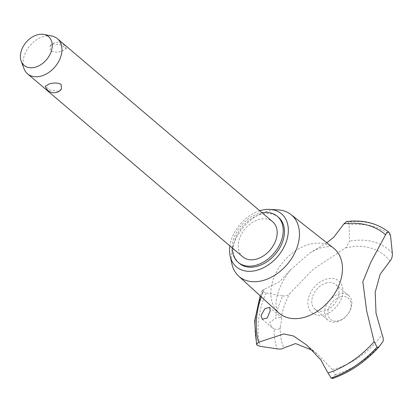 <?xml version="1.0" encoding="UTF-8"?>
<svg xmlns="http://www.w3.org/2000/svg" width="413" height="413" viewBox="0 0 413 413"><rect width="100%" height="100%" fill="white"/><g stroke="black" fill="none" stroke-linecap="round" stroke-linejoin="round"><path stroke-width="0.31" stroke-dasharray="2.06 1.55" d="M278.517 217.336A30.206 21.471 -49.6 0 0 261.754 214.11A30.206 21.471 -49.6 0 0 236.473 236.019A30.206 21.471 -49.6 0 0 239.38 263.355M262.085 212.747A30.206 21.471 -49.6 0 0 260.515 213.062A30.206 21.471 -49.6 0 0 232.209 247.872M278.13 209.892A40.391 28.714 -49.6 0 0 269.106 210.713A40.391 28.714 -49.6 0 0 231.967 264.17M333.503 248.074A42.425 30.154 -49.6 0 0 332.104 247.062A42.425 30.154 -49.6 0 0 310.576 244.052A42.425 30.154 -49.6 0 0 271.036 289.172A42.425 30.154 -49.6 0 0 277.329 311.474A42.425 30.154 -49.6 0 0 278.548 312.687M282.76 295.945C286.039 296.157 288.331 295.409 289.632 293.695L312.977 269.503L346.084 247.552L349.568 241.135L349.037 224.822L347.885 221.993L346.476 221.538M332.424 378.551L335.304 374.637L332.976 370.198L317.855 354.514L312.558 350.41M326.786 242.787L310.333 252.586L290.478 269.901L279.88 281.552L262.343 290.272L262.947 291.681A90.385 64.247 -49.6 0 0 255.518 319.554A90.385 64.247 -49.6 0 0 257.216 345.304M262.895 291.64A90.385 64.247 -49.6 0 0 255.471 319.512A90.385 64.247 -49.6 0 0 257.165 345.263M274.294 329.027C277.247 330.266 279.224 329.61 280.226 327.065L281.625 320.385C281.795 318.268 281.671 317.261 281.258 317.36L275.461 318.124L269.591 322.718L271.924 327.499L274.299 329.027A76.947 54.697 -49.6 0 0 277.113 348.856M269.524 307.298L281.258 317.36A69.926 49.705 -49.6 0 1 289.632 293.695M242.777 256.86A23.056 16.391 130.4 0 1 240.557 235.993A23.056 16.391 130.4 0 1 259.854 219.267A23.056 16.391 130.4 0 1 272.652 221.729M62.177 51.155L66.271 48.765L61.511 45.079L53.618 43.876L50.009 46.096L50.386 50.722C53.659 52.348 57.588 52.492 62.177 51.155M24.011 68.687A23.056 16.391 130.4 0 1 44.635 36.236A23.056 16.391 130.4 0 1 51.79 36.024M61.506 88.981L57.897 91.206L50.004 90.003L45.244 86.312M340.787 296.833A13.835 9.835 130.4 0 1 351.112 306.157A13.835 9.835 130.4 0 1 338.216 320.865A13.835 9.835 130.4 0 1 327.891 311.547A13.835 9.835 130.4 0 1 340.787 296.833M336.765 321.82A16.138 11.471 -49.6 0 0 350.276 310.111A16.138 11.471 -49.6 0 0 348.722 295.507A16.138 11.471 -49.6 0 0 339.765 293.782A16.138 11.471 -49.6 0 0 326.255 305.491A16.138 11.471 -49.6 0 0 327.808 320.096A16.138 11.471 -49.6 0 0 336.765 321.82M326.915 282.853A16.138 11.471 -49.6 0 0 313.41 294.562A16.138 11.471 -49.6 0 0 314.959 309.167A16.138 11.471 -49.6 0 0 323.921 310.891A16.138 11.471 -49.6 0 0 337.426 299.182A16.138 11.471 -49.6 0 0 335.872 284.578A16.138 11.471 -49.6 0 0 326.915 282.853M262.947 291.681L265.946 292.993L282.766 295.945A76.947 54.697 -49.6 0 0 275.461 318.124M280.226 327.065A69.926 49.705 -49.6 0 0 283.834 347.947M332.367 369.449A69.926 49.705 -49.6 0 0 332.749 369.361A69.926 49.705 -49.6 0 0 382.102 334.432M389.939 261.099A69.926 49.705 -49.6 0 0 345.727 247.893A69.926 49.705 -49.6 0 0 345.345 247.981M342.867 292.822A20.795 14.78 -49.6 0 0 327.349 278.816A20.795 14.78 -49.6 0 0 307.969 300.927A20.795 14.78 -49.6 0 0 323.487 314.933A20.795 14.78 -49.6 0 0 342.867 292.822M264.232 289.255A86.276 61.325 -49.6 0 0 261.269 296.839M389.351 232.602A90.385 64.247 -49.6 0 0 347.885 221.993M389.304 232.56A90.385 64.247 -49.6 0 0 347.834 221.951M259.762 210.769A34.816 24.749 -49.6 0 0 229.886 245.895M265.946 292.993A88.898 63.189 -49.6 0 0 258.497 320.736A88.898 63.189 -49.6 0 0 260.242 346.352M332.62 378.416A88.898 63.189 -49.6 0 0 378.576 347.385M335.304 374.637A76.947 54.697 -49.6 0 0 382.887 341.665M392.35 253.128A76.947 54.697 -49.6 0 0 349.568 241.135M390.528 235.544A88.898 63.189 -49.6 0 0 349.037 224.822M332.104 247.062L332.135 247.082C331.871 246.411 328.877 246.484 323.142 247.299C319.445 248.099 315.171 249.86 310.333 252.591M66.271 48.765A9.225 9.225 0 0 0 50.009 46.096M314.959 309.167L327.808 320.096M335.872 284.578L348.722 295.507M262.229 319.254L271.924 327.499M306.828 345.139L317.855 354.514M260.154 295.816L262.343 290.272M290.478 269.901C279.42 283.421 275.471 298.733 276.06 305.434C276.323 308.697 276.751 310.721 277.35 311.5L277.329 311.474"/><path stroke-width="0.62" d="M232.209 247.872A30.206 21.471 -49.6 0 0 238.146 262.301L239.38 263.355A30.206 21.471 -49.6 0 0 256.143 266.581A30.206 21.471 -49.6 0 0 281.423 244.666A30.206 21.471 -49.6 0 0 278.517 217.336L277.283 216.283A30.206 21.471 -49.6 0 0 262.085 212.747M238.146 262.301A30.206 21.471 -49.6 0 0 254.909 265.528A30.206 21.471 -49.6 0 0 280.184 243.618A30.206 21.471 -49.6 0 0 277.283 216.283M229.886 245.895A34.816 24.749 -49.6 0 0 230.17 256.184L231.967 264.17A40.391 28.714 -49.6 0 0 238.616 276.06A40.391 28.714 -49.6 0 0 261.605 280.876A40.391 28.714 -49.6 0 0 295.62 251.104A40.391 28.714 -49.6 0 0 290.933 214.538A40.391 28.714 -49.6 0 0 278.13 209.892L269.957 209.396A34.816 24.749 -49.6 0 0 262.183 210.103A34.816 24.749 -49.6 0 0 259.762 210.769M230.17 256.184A34.816 24.749 -49.6 0 0 255.719 270.582A34.816 24.749 -49.6 0 0 287.453 237.749A34.816 24.749 -49.6 0 0 269.957 209.396M238.616 276.06L278.548 312.687A42.425 30.154 -49.6 0 0 302.698 317.752A42.425 30.154 -49.6 0 0 338.428 286.477A42.425 30.154 -49.6 0 0 333.503 248.074L290.933 214.538M277.113 348.856L260.242 346.352L257.216 345.304L256.602 344.427L258.564 342.253L283.845 333.936L293.633 336.037L306.828 345.139L320.736 359.79L328.02 373.027A86.276 61.325 -49.6 0 0 374.147 341.706L366.636 310.721L362.831 281.764L370.776 262.332L385.572 234.78C386.537 232.478 387.781 231.734 389.304 232.56L390.528 235.544L392.35 253.128C392.515 256.623 391.71 259.276 389.939 261.099L380.213 274.149L375.18 292.265L376.031 313.281L382.102 334.432C383.326 337.746 383.589 340.157 382.887 341.665L378.54 347.421C364.942 362.227 349.574 372.603 332.424 378.551M385.572 234.78A86.276 61.325 -49.6 0 0 343.967 223.836L333.843 237.145L326.786 242.787M261.099 315.501L264.893 308.676L269.524 307.298L270.241 310.705L267.221 317.984L262.229 319.254L261.099 315.501M43.923 34.449L51.79 36.024A23.056 16.391 130.4 0 1 57.433 38.698L272.652 221.729A23.056 16.391 130.4 0 1 274.867 242.596A23.056 16.391 130.4 0 1 255.575 259.323A23.056 16.391 130.4 0 1 242.777 256.86L27.557 73.824A23.056 16.391 130.4 0 1 24.011 68.687L21.197 61.17A18.864 13.407 -49.6 0 0 34.563 67.386A18.864 13.407 -49.6 0 0 51.511 50.556A18.864 13.407 -49.6 0 0 43.923 34.449A18.864 13.407 -49.6 0 0 38.068 34.625A18.864 13.407 -49.6 0 0 21.197 61.17M57.433 38.698A23.056 16.391 130.4 0 1 59.648 59.56A23.056 16.391 130.4 0 1 40.355 76.286A23.056 16.391 130.4 0 1 27.557 73.824M49.338 83.927C53.927 82.59 57.856 82.734 61.129 84.355L61.506 88.981A9.225 9.225 0 0 1 45.244 86.312L49.338 83.927M312.558 350.41L295.589 343.559L283.834 347.947C282.6 349.006 280.355 349.305 277.108 348.856M328.02 373.022L331.154 378.045L332.62 378.416M261.269 296.839A86.276 61.325 -49.6 0 0 258.564 342.253M389.304 232.56L389.304 232.56C377.621 223.247 363.347 219.571 346.476 221.538L343.967 223.836M331.154 378.045A90.385 64.247 -49.6 0 0 377.059 347.142L374.147 341.706M331.2 378.086A90.385 64.247 -49.6 0 0 377.105 347.183L377.059 347.142M378.576 347.385L377.105 347.183M256.602 344.427L254.604 320.994L260.154 295.816"/></g></svg>
